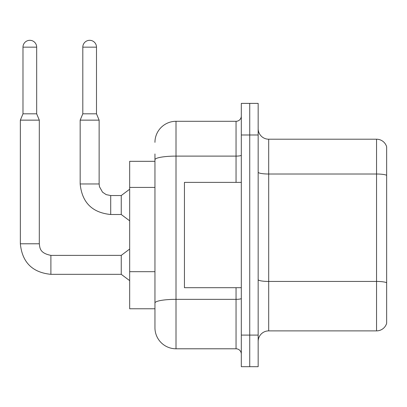 <?xml version="1.0" encoding="UTF-8"?>
<svg xmlns="http://www.w3.org/2000/svg" width="407" height="407" viewBox="0 0 407 407"><rect width="100%" height="100%" fill="white"/><g stroke="black" fill="none" stroke-linecap="round" stroke-linejoin="round"><path stroke-width="0.61" d="M154.95 161.32L129.67 161.32L129.67 308.765L154.95 308.765L154.95 327.721L154.95 153.948M258.16 341.417A10.531 10.531 0 0 1 268.691 330.886L376.541 330.886L376.541 139.204L268.691 139.204A10.531 10.531 0 0 1 258.16 128.673A10.531 10.531 0 0 0 268.691 139.204L268.691 330.886M249.735 335.098L249.735 366.692L258.16 366.692L258.16 335.098L249.735 335.098L249.735 366.692L241.31 366.692L241.31 335.098L249.735 335.098L249.735 134.992L249.735 335.098M241.31 335.098L241.31 103.393L249.735 103.393L249.735 134.992L249.735 103.393L258.16 103.393L258.16 335.098M386.65 146.785A10.531 10.531 0 0 0 376.541 139.204A10.531 10.531 0 0 1 386.65 146.785L386.65 323.3A10.531 10.531 0 0 1 376.541 330.886M386.65 147.629L386.65 175.331A10.531 1.826 180 0 0 376.541 174.013L268.691 174.013A10.531 1.826 0 0 1 258.16 172.186M386.65 322.456L386.65 282.906M386.65 175.478L386.65 282.758A10.531 1.826 180 0 0 376.541 281.441L268.691 281.441A10.531 1.826 0 0 1 258.16 279.614M154.95 142.364A21.062 21.062 0 0 1 176.012 121.296L176.012 348.789L236.045 348.789L236.045 287.703M176.012 121.296L236.045 121.296A5.266 5.266 0 0 0 241.31 116.031M154.95 316.137L154.95 306.659M241.31 354.054A5.266 5.266 0 0 0 236.045 348.789M176.012 348.789A21.062 21.062 0 0 1 154.95 327.721M241.31 182.382L184.437 182.382L184.437 287.703L241.31 287.703M36.676 113.823L22.985 113.823L22.985 47.156A6.848 6.848 0 0 1 29.828 40.308A6.848 6.848 0 0 1 36.676 47.156L36.676 113.823L39.306 120.141L39.306 243.783C39.947 247.466 39.27 253.057 50.89 255.372L50.89 274.328C32.362 272.497 22.182 262.317 20.35 243.783L20.35 120.141L39.306 120.141M50.89 255.387L121.245 255.372L121.245 274.328L50.89 274.328C32.362 272.497 22.182 262.317 20.35 243.783L39.306 243.783M96.495 113.823L82.804 113.823L82.804 47.156A6.848 6.848 0 0 1 89.652 40.308A6.848 6.848 0 0 1 96.495 47.156L96.495 113.823L99.13 120.141L80.169 120.141L80.169 183.964L99.11 183.964M99.13 120.141L99.13 183.964L99.45 186.676L102.523 192.155L106.191 194.632L110.714 195.548L106.191 194.632L102.523 192.155L99.45 186.676L99.13 183.964L99.45 186.676L102.523 192.155L106.191 194.632L110.714 195.548L106.191 194.632L102.523 192.155L99.45 186.676L99.13 183.964L99.45 186.676L102.523 192.155L106.191 194.632L110.714 195.548L106.191 194.632L102.523 192.155L99.45 186.676L99.13 183.964L99.45 186.676L102.523 192.155L106.191 194.632L110.714 195.548L106.191 194.632L102.523 192.155L99.45 186.676L99.13 183.964L99.45 186.676L102.523 192.155L106.191 194.632L110.714 195.548L106.191 194.632L102.523 192.155L99.45 186.676L99.13 183.964L99.45 186.676L102.523 192.155L106.191 194.632L110.714 195.548L121.245 195.548L121.245 214.504L110.714 214.504L110.714 195.569M154.95 187.429L129.67 187.429M154.95 271.683L129.67 271.683M258.16 134.992L241.31 134.992M241.31 298.433A5.266 0.916 0 0 1 236.045 299.343L176.012 299.343A21.062 3.658 180 0 0 154.95 303.001M154.95 159.768A21.062 3.658 180 0 1 176.012 156.11L236.045 156.11L236.045 121.296M236.045 182.382L236.045 156.11A5.266 0.916 0 0 0 241.31 155.194M22.985 47.156L36.676 47.156M82.804 47.156L96.495 47.156M80.169 183.964C82 202.493 92.186 212.673 110.714 214.504C92.186 212.673 82 202.493 80.169 183.964C82 202.493 92.186 212.673 110.714 214.504C92.186 212.673 82 202.493 80.169 183.964C82 202.493 92.186 212.673 110.714 214.504C92.186 212.673 82 202.493 80.169 183.964C82 202.493 92.186 212.673 110.714 214.504C92.186 212.673 82 202.493 80.169 183.964C82 202.493 92.186 212.673 110.714 214.504C92.186 212.673 82 202.493 80.169 183.964C82 202.493 92.186 212.673 110.714 214.504C92.186 212.673 82 202.493 80.169 183.964M20.35 243.783C22.182 262.317 32.362 272.497 50.89 274.328C32.362 272.497 22.182 262.317 20.35 243.783C22.182 262.317 32.362 272.497 50.89 274.328C32.362 272.497 22.182 262.317 20.35 243.783C22.182 262.317 32.362 272.497 50.89 274.328C32.362 272.497 22.182 262.317 20.35 243.783C22.182 262.317 32.362 272.497 50.89 274.328C32.362 272.497 22.182 262.317 20.35 243.783C22.182 262.317 32.362 272.497 50.89 274.328C32.362 272.497 22.182 262.317 20.35 243.783C22.182 262.317 32.362 272.497 50.89 274.328M121.245 274.328L129.67 280.647M121.245 255.372L129.67 249.048M22.985 113.823L20.35 120.141M121.245 214.504L129.67 220.823M99.13 183.964L99.45 186.676L102.523 192.155L106.191 194.632L110.714 195.548M121.245 195.548L129.67 189.23M82.804 113.823L80.169 120.141"/></g></svg>
